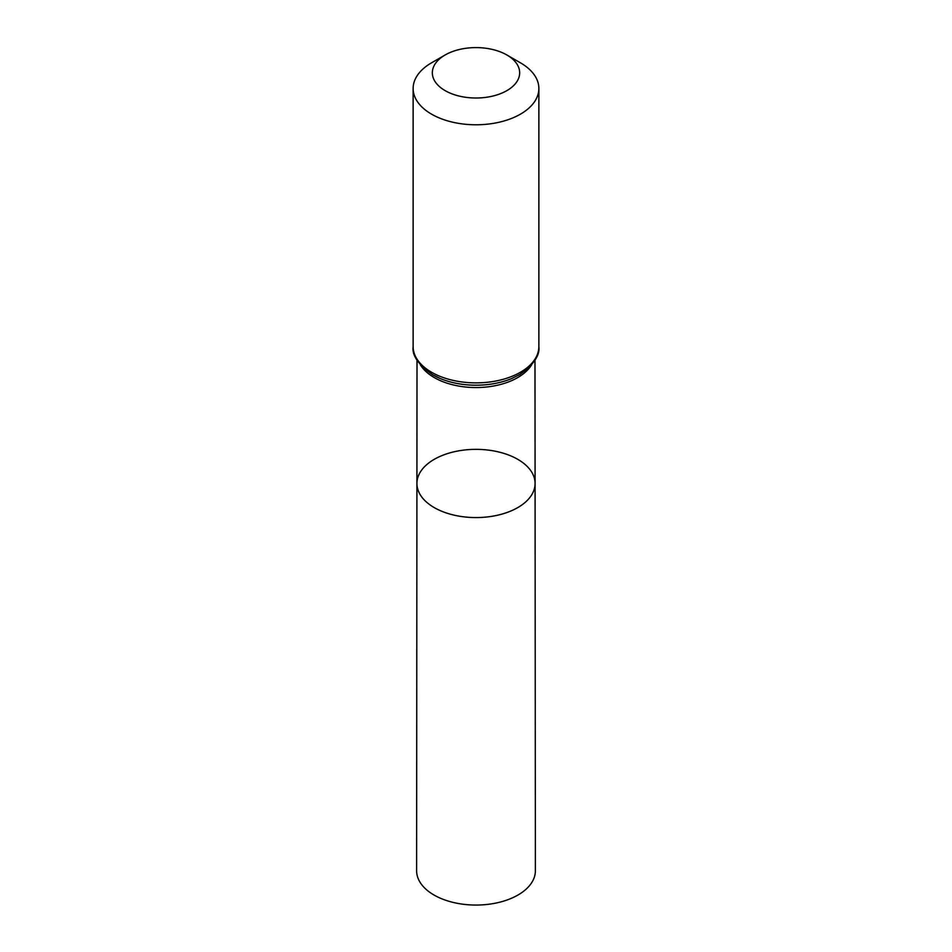 <?xml version="1.0" encoding="UTF-8"?>
<svg xmlns="http://www.w3.org/2000/svg" width="952" height="952" viewBox="0 0 952 952"><rect width="100%" height="100%" fill="white"/><g stroke="black" fill="none" stroke-linecap="round" stroke-linejoin="round"><path stroke-width="1.43" d="M535.083 483.449A59.083 34.105 180 0 1 476 517.579A59.083 34.105 180 0 1 416.916 483.449A59.083 34.105 0 0 0 434.219 507.583A59.083 34.105 0 0 0 498.622 514.972A59.083 34.105 0 0 0 535.083 483.449A59.083 34.105 0 0 0 476 449.356A59.083 34.105 0 0 0 416.916 483.449L416.619 870.759A59.381 34.284 0 0 0 434.017 895.023A59.381 34.284 0 0 0 498.729 902.448A59.381 34.284 0 0 0 535.381 870.759L534.988 360.165M520.458 62.82L506.869 54.978A43.661 25.204 180 0 1 506.869 90.63A43.661 25.204 180 0 1 445.131 90.63A43.661 25.204 180 0 1 445.131 54.978A43.661 25.204 180 0 1 506.869 54.978L520.458 62.82A62.868 36.295 180 0 1 538.868 88.488A62.868 36.295 180 0 1 476 124.783A62.868 36.295 180 0 1 413.132 88.488A62.868 36.295 180 0 1 431.542 62.82L445.131 54.978M420.391 364.854A58.976 34.058 0 0 0 434.29 377.575A58.976 34.058 0 0 0 531.609 364.854M432.898 374.898A60.952 35.188 0 0 0 440.407 378.587A60.904 35.164 0 0 0 440.443 378.598A60.904 35.164 0 0 0 511.557 378.598A60.904 35.164 0 0 0 511.569 378.598L511.593 378.587A60.952 35.188 0 0 1 440.407 378.587L432.708 374.802C418.368 364.771 411.847 355.358 413.132 346.576A62.868 36.295 0 0 0 431.542 372.244A62.868 36.295 0 0 0 500.062 380.11A62.868 36.295 0 0 0 538.868 346.576C540.046 355.393 533.667 364.711 519.744 374.541L511.593 378.587M417.012 360.165L416.916 483.449M413.132 88.488L413.132 346.576M538.868 88.488L538.868 346.576"/></g></svg>

